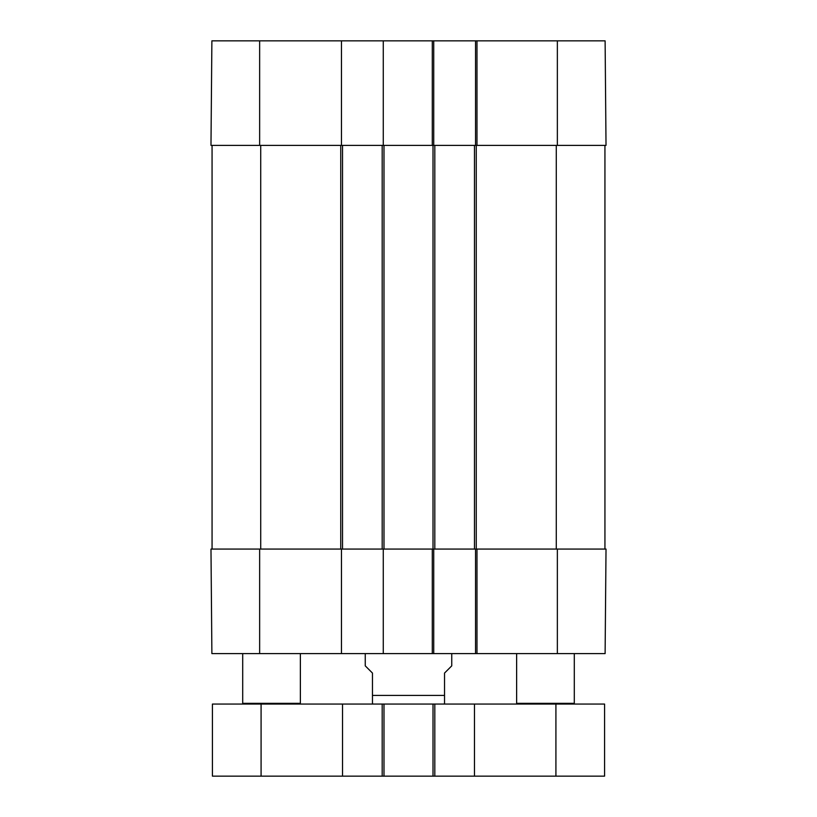 <?xml version="1.0" encoding="UTF-8"?>
<svg xmlns="http://www.w3.org/2000/svg" width="817" height="817" viewBox="0 0 817 817"><rect width="100%" height="100%" fill="white"/><g stroke="black" fill="none" stroke-linecap="round" stroke-linejoin="round"><path stroke-width="1.23" d="M243.415 704.06L242.7 703.345L300.37 703.345L300.37 653.6M517.355 704.06L516.63 703.345L574.3 703.345L574.3 653.6M516.63 703.345L516.63 653.6M212.063 145.375L212.063 549.075M212.063 224.277L212.063 214.473M212.063 240.269L212.063 239.698M212.063 239.994L212.063 223.695M212.063 236.205L212.063 234.693M383.265 653.6L341.455 653.6L341.455 549.075L383.265 549.075L383.265 653.6L433.735 653.6L433.735 549.075L476.985 549.075L475.545 549.075L475.545 653.6L605.111 653.6L606.02 549.075L476.985 549.075L476.985 653.6M341.455 145.375L341.455 40.85L211.889 40.85L210.98 145.375L342.537 145.375L342.537 549.075M342.537 145.375L382.193 145.375L382.193 549.075M382.193 145.375L434.807 145.375L434.807 549.075M434.807 145.375L474.463 145.375L474.463 549.075M474.463 145.375L606.02 145.375L605.111 40.85L475.545 40.85L475.545 145.375L476.985 145.375L476.985 40.85M604.937 145.375L604.937 549.075M342.537 704.06L212.42 704.06L212.42 776.15L604.58 776.15L604.58 704.06L342.537 704.06L342.537 776.15M474.463 776.15L474.463 704.06M434.807 776.15L434.807 704.06M382.193 776.15L382.193 704.06M365.25 653.6L365.25 665.855L372.46 673.065L372.46 703.937L372.46 695.41L444.54 695.41L444.54 703.937L444.54 673.065L451.75 665.855L451.75 653.6M373.9 704.06L372.46 703.937M475.545 653.6L433.735 653.6M341.455 549.075L210.98 549.075L211.889 653.6L341.455 653.6M432.285 653.6L432.285 549.075L383.265 549.075M432.285 40.85L432.285 145.375L433.735 145.375L433.735 40.85L383.265 40.85L383.265 145.375M433.735 40.85L475.545 40.85M341.455 40.85L383.265 40.85M260.715 145.375L260.715 549.075M340.74 145.375L340.74 549.075M383.99 145.375L383.99 549.075M433.01 145.375L433.01 549.075M476.26 145.375L476.26 549.075M556.285 145.375L556.285 549.075M261.083 776.15L261.083 704.06M555.917 776.15L555.917 704.06M433.01 776.15L433.01 704.06M383.99 776.15L383.99 704.06M557.357 549.075L557.357 653.6M259.643 549.075L259.643 653.6M557.357 145.375L557.357 40.85M259.643 145.375L259.643 40.85M299.645 704.06L300.37 703.345M242.7 703.345L242.7 653.6M573.585 704.06L574.3 703.345M444.54 703.937L443.1 704.06"/></g></svg>
